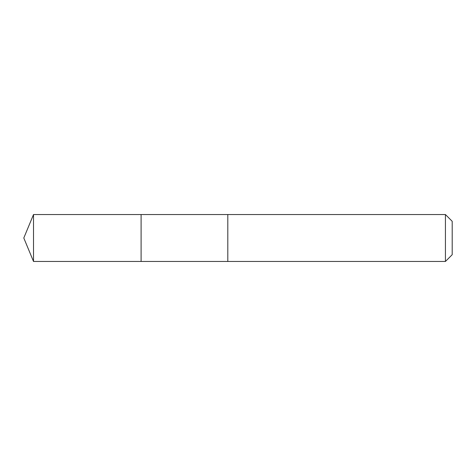 <?xml version="1.0" encoding="UTF-8"?>
<svg xmlns="http://www.w3.org/2000/svg" width="476" height="476" viewBox="0 0 476 476"><rect width="100%" height="100%" fill="white"/><g stroke="black" fill="none" stroke-linecap="round" stroke-linejoin="round"><path stroke-width="0.71" d="M141.098 223.684L141.098 214.545L33.516 214.539L33.516 261.461L141.098 261.455L141.098 214.545L227.802 214.545L227.802 261.455L141.098 261.455L141.098 223.684M227.802 214.539L227.802 261.461L445.429 261.461L445.429 214.539L227.802 214.539M445.429 214.539L452.2 221.31L452.2 254.69L445.429 261.461M141.098 261.455L33.516 261.461L23.8 238L33.516 261.461M23.8 238L33.516 214.539"/></g></svg>
